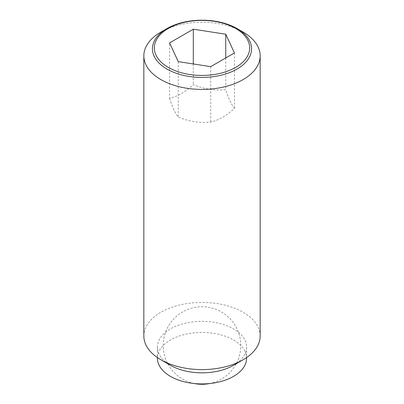 <?xml version="1.0" encoding="UTF-8"?>
<svg xmlns="http://www.w3.org/2000/svg" width="404" height="404" viewBox="0 0 404 404"><rect width="100%" height="100%" fill="white"/><g stroke="black" fill="none" stroke-linecap="round" stroke-linejoin="round"><path stroke-width="0.3" stroke-dasharray="2.02 1.52" d="M169.564 98.308C172.463 107.408 175.361 113.65 178.255 117.039C189.067 121.569 199.879 123.24 210.691 122.053C218.604 120.342 226.523 115.771 234.436 108.348C231.537 104.959 228.639 98.717 225.745 89.617C214.933 90.804 204.121 89.133 193.309 84.603C185.396 92.031 177.477 96.596 169.564 98.308L169.564 42.905M243.127 32.093A58.161 33.577 0 0 0 160.873 32.093M260.161 336.017A58.161 33.577 0 0 0 243.127 312.277A58.161 33.577 0 0 0 179.745 304.995A58.161 33.577 0 0 0 143.839 336.017M233.532 365.302A44.591 25.745 0 0 0 246.591 347.102A44.591 25.745 0 0 0 233.532 328.896A44.591 25.745 0 0 0 184.936 323.316A44.591 25.745 0 0 0 157.409 347.102A44.591 25.745 0 0 0 170.468 365.302M246.591 358.181A44.591 25.745 0 0 0 233.532 339.976A44.591 25.745 0 0 0 184.936 334.396A44.591 25.745 0 0 0 157.409 358.181M178.255 61.63L178.255 117.039M193.309 63.958L193.309 84.603M225.745 57.954L225.745 89.617M210.691 66.645L210.691 122.053M234.436 52.939L234.436 108.348M209.509 383.558A38.774 38.774 0 0 0 221.387 311.939A38.774 38.774 0 0 0 168.423 326.129A38.774 38.774 0 0 0 194.491 383.558M157.409 347.102L157.409 357.58M246.591 347.102L246.591 357.58"/><path stroke-width="0.61" d="M243.127 32.093L237.047 28.583A49.561 28.613 180 0 1 237.047 69.049A49.561 28.613 180 0 1 166.953 69.049A49.561 28.613 180 0 1 166.953 28.583L166.953 28.583A49.561 28.613 180 0 1 237.047 28.583L243.127 32.093A58.161 33.577 0 0 1 260.161 55.838L260.161 336.017A58.161 33.577 0 0 1 243.127 359.762A58.161 33.577 0 0 1 160.873 359.762L170.468 365.302A44.591 25.745 0 0 0 233.532 365.302L243.127 359.762M166.953 28.583L160.873 32.093A58.161 33.577 0 0 0 143.839 55.838A58.161 33.577 0 0 0 160.873 79.578A58.161 33.577 0 0 0 224.255 86.86A58.161 33.577 0 0 0 260.161 55.838M143.839 55.838L143.839 336.017A58.161 33.577 0 0 0 160.873 359.762L170.468 365.302M157.409 357.58L157.409 358.181A44.591 25.745 0 0 0 170.468 376.382A44.591 25.745 0 0 0 219.064 381.962A44.591 25.745 0 0 0 246.591 358.181L246.591 357.58M235.704 67.382A47.667 27.517 0 0 0 235.704 28.462A47.667 27.517 0 0 0 168.296 28.462A47.667 27.517 0 0 0 168.296 67.382A47.667 27.517 0 0 0 235.704 67.382M193.309 29.194L225.745 34.214L234.436 52.939L210.691 66.645L178.255 61.63L169.564 42.905L193.309 29.194L193.309 63.958M225.745 34.214L225.745 57.954M194.491 383.558A38.774 38.774 0 0 0 209.509 383.558"/></g></svg>
